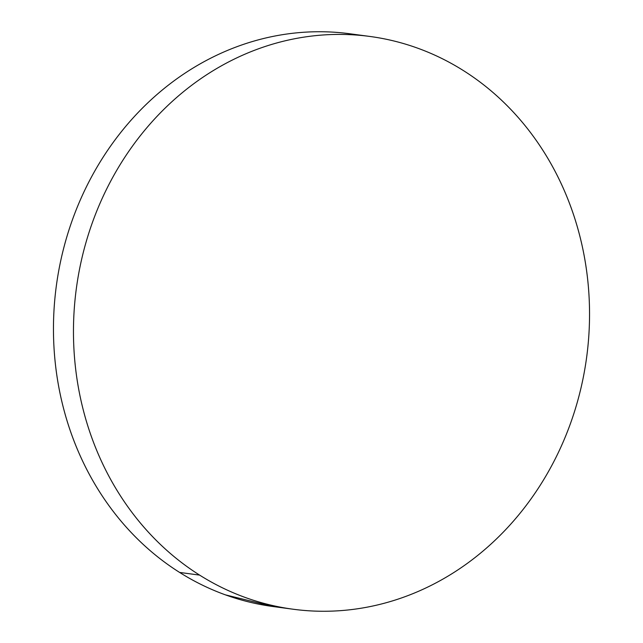 <?xml version="1.0" encoding="UTF-8"?>
<svg xmlns="http://www.w3.org/2000/svg" width="643" height="643" viewBox="0 0 643 643"><rect width="100%" height="100%" fill="white"/><g stroke="black" fill="none" stroke-linecap="round" stroke-linejoin="round"><path stroke-width="0.96" d="M359.767 35.317A288.948 257.457 97.6 0 0 349.8 33.766A288.948 257.457 97.6 0 0 68.463 231.528A288.948 257.457 97.6 0 0 179.614 572.431A288.948 257.457 97.6 0 0 273.195 606.558L293.2 609.234A288.948 257.457 -82.4 0 1 199.619 575.107L179.614 572.431L199.619 575.107A288.948 257.457 -82.4 0 1 88.469 234.205A288.948 257.457 -82.4 0 1 369.805 36.442A288.948 257.457 -82.4 0 1 463.386 70.569A288.948 257.457 -82.4 0 1 574.537 411.472A288.948 257.457 -82.4 0 1 293.2 609.234M463.386 70.569C448.822 61.382 433.559 53.908 417.58 48.137C401.61 42.366 385.237 38.403 368.471 36.265C351.705 34.119 334.858 33.838 317.939 35.405C301.02 36.972 284.351 40.372 267.93 45.589C251.509 50.813 235.651 57.757 220.356 66.43C205.069 75.102 190.633 85.334 177.058 97.125C163.491 108.916 151.033 122.041 139.7 136.493C128.367 150.952 118.368 166.457 109.712 183.022C101.047 199.587 93.894 216.892 88.244 234.928C82.585 252.964 78.55 271.394 76.123 290.21C73.696 309.026 72.924 327.866 73.816 346.746C74.709 365.618 77.24 384.152 81.412 402.357C85.591 420.562 91.322 438.084 98.62 454.914C105.918 471.753 114.639 487.579 124.782 502.4C134.917 517.221 146.291 530.748 158.885 542.989C171.472 555.222 185.055 565.928 199.619 575.107C214.183 584.294 229.447 591.769 245.417 597.54C261.396 603.311 277.768 607.265 294.534 609.411C311.3 611.557 328.147 611.839 345.066 610.271C361.985 608.704 378.655 605.304 395.075 600.088C411.496 594.863 427.354 587.919 442.641 579.247C457.937 570.574 472.372 560.342 485.939 548.551C499.515 536.76 511.973 523.635 523.306 509.184C534.638 494.724 544.637 479.212 553.293 462.655C561.958 446.089 569.111 428.785 574.762 410.748C580.412 392.712 584.455 374.282 586.882 355.466C589.309 336.651 590.081 317.803 589.189 298.931C588.297 280.059 585.765 261.524 581.593 243.319C577.414 225.114 571.683 207.593 564.385 190.754C557.087 173.923 548.366 158.09 538.223 143.276C528.08 128.455 516.715 114.928 504.12 102.687C491.525 90.454 477.95 79.748 463.386 70.569M349.945 33.782L348.466 33.589C331.7 31.443 314.853 31.161 297.934 32.729C281.015 34.296 264.345 37.696 247.925 42.912C231.504 48.137 215.646 55.081 200.359 63.753C185.063 72.426 170.628 82.658 157.061 94.449C143.485 106.24 131.027 119.365 119.694 133.816C108.362 148.276 98.363 163.788 89.707 180.345C81.042 196.911 73.889 214.215 68.238 232.252C62.588 250.288 58.545 268.718 56.118 287.534C53.69 306.349 52.919 325.197 53.811 344.069C54.703 362.941 57.235 381.476 61.407 399.681C65.586 417.886 71.317 435.407 78.615 452.246C85.913 469.077 94.634 484.91 104.777 499.724C114.92 514.545 126.285 528.072 138.88 540.313C151.475 552.546 165.05 563.252 179.614 572.431C194.178 581.618 209.441 589.092 225.42 594.863L273.307 606.574M349.8 33.766L369.805 36.442"/></g></svg>
